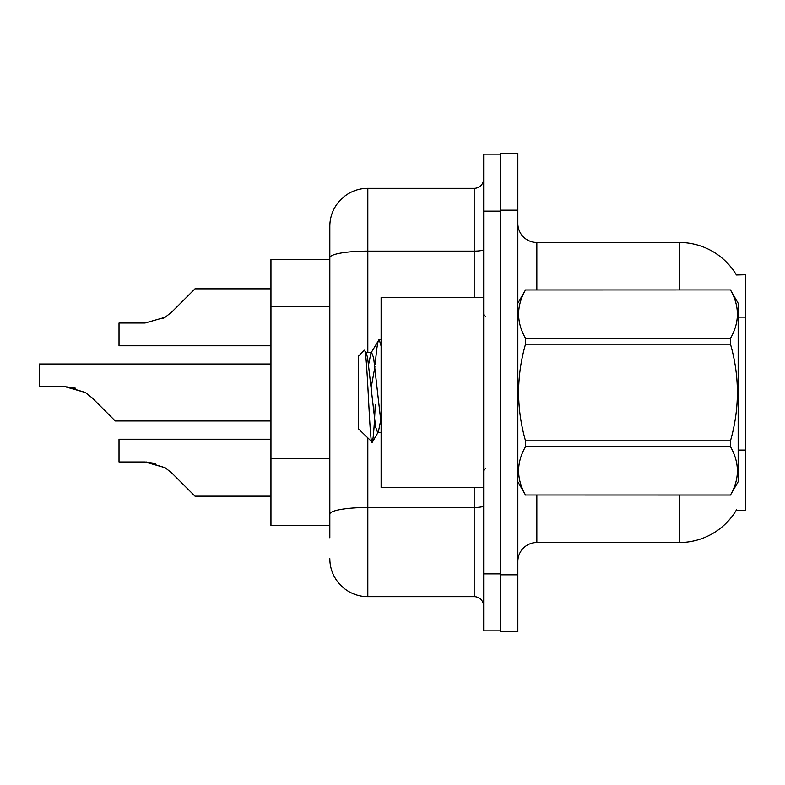 <?xml version="1.0" encoding="UTF-8"?>
<svg xmlns="http://www.w3.org/2000/svg" width="785" height="785" viewBox="0 0 785 785"><rect width="100%" height="100%" fill="white"/><g stroke="black" fill="none" stroke-linecap="round" stroke-linejoin="round"><path stroke-width="1.18" d="M736.428 274.986A66.47 66.47 0 0 0 679.28 242.467A66.47 66.47 0 0 1 736.428 274.986L745.75 274.75L745.75 510.25L736.281 510.25L736.624 509.681A66.47 66.47 0 0 1 679.28 542.533A66.47 66.47 0 0 0 736.281 510.25M329.828 259.56L270.953 259.56L270.953 525.44L329.828 525.44M517.845 561.53A18.987 18.987 0 0 1 536.842 542.533L679.28 542.533L679.28 495.06M500.751 574.826L500.751 631.797L517.845 631.797L517.845 574.826L500.751 574.826M517.845 210.174L517.845 153.203L500.751 153.203L500.751 210.174L517.845 210.174L517.845 574.826M679.28 289.94L679.28 242.467A66.47 66.47 0 0 1 736.281 274.75A66.47 66.47 0 0 0 679.28 242.467L536.842 242.467A18.987 18.987 0 0 1 517.845 223.47A18.987 18.987 0 0 0 536.842 242.467L536.842 289.94M329.828 537.784L329.828 226.325A37.984 37.984 0 0 1 367.812 188.341L474.169 188.341A9.498 9.498 0 0 0 483.658 178.843M483.658 573.874L483.658 630.846L500.751 630.846L500.751 154.154L483.658 154.154L483.658 573.874L500.751 573.874M367.812 438.177L367.812 596.659L474.169 596.659L474.169 487.456M329.828 520.7L329.828 514.096A37.984 6.594 180 0 1 367.812 507.502L474.169 507.502A9.498 1.648 0 0 0 483.658 505.854M367.812 188.341L367.812 251.112A37.984 6.594 180 0 0 329.828 257.706L329.828 226.325M483.658 606.157A9.498 9.498 0 0 0 474.169 596.659M367.812 596.659A37.984 37.984 0 0 1 329.828 558.675M270.953 439.217L119.016 439.217L119.016 461.982L145.068 461.982L165.115 467.713L171.925 473.11L194.984 496.169L270.953 496.169M155.489 463.444L145.068 461.982L119.016 461.982L145.068 461.982M165.115 467.713L146.491 462.012L165.115 467.713L146.491 462.012L165.115 467.713L146.491 462.012L165.115 467.713L146.491 462.012L165.115 467.713L146.491 462.012L165.115 467.713L146.491 462.012L165.115 467.713L146.491 462.012L165.115 467.713L171.925 473.11M270.953 364.014L39.25 364.014L39.25 386.779L65.302 386.779L85.349 392.5L92.159 397.897L115.218 420.956L270.953 420.956M75.723 388.232L65.302 386.779L39.25 386.779L65.302 386.779M85.349 392.5L66.725 386.799L85.349 392.5L66.725 386.799L85.349 392.5L66.725 386.799L85.349 392.5L66.725 386.799L85.349 392.5L66.725 386.799L85.349 392.5L66.725 386.799L85.349 392.5L66.725 386.799L85.349 392.5L92.159 397.897M162.789 318.622L165.115 317.287L145.068 323.018L119.016 323.018L119.016 345.783L270.953 345.783M171.925 311.89L165.115 317.287L171.925 311.89L165.115 317.287L171.925 311.89L165.115 317.287L171.925 311.89L165.115 317.287L171.925 311.89L165.115 317.287L171.925 311.89L165.115 317.287L171.925 311.89L165.115 317.287L171.925 311.89L165.115 317.287L171.925 311.89L165.115 317.287L171.925 311.89L165.115 317.287L171.925 311.89L165.115 317.287L171.925 311.89L165.115 317.287L171.925 311.89L165.115 317.287L171.925 311.89L165.115 317.287L171.925 311.89L194.984 288.831L270.953 288.831L194.984 288.831M483.658 297.544L381.108 297.544L381.108 487.456L483.658 487.456M517.845 303.236L525.518 289.94L730.482 289.94L738.155 303.236L738.155 481.764L730.482 495.001C739.676 478.958 739.676 462.846 730.482 446.665L525.518 446.665C516.324 462.708 516.324 478.821 525.518 495.001L730.482 495.06M730.482 289.94L525.518 289.999C516.324 306.042 516.324 322.154 525.518 338.335L525.518 344.164C516.324 376.309 516.324 408.534 525.518 440.836L525.518 446.665M525.518 338.335L730.482 338.335C739.676 322.292 739.676 306.179 730.482 289.999M730.482 338.335L730.482 344.164L525.518 344.164M525.518 440.836L730.482 440.836C739.676 408.534 739.676 376.309 730.482 344.164M730.482 440.836L730.482 446.665M517.845 481.764L525.518 495.06M381.108 346.077L379.155 339.434L381.108 339.434M375.22 364.77C376.545 348.452 377.85 340.003 379.155 339.434L370.942 353.064L368.607 364.466M381.108 432.506L377.654 432.506L375.642 427.148L367.606 357.852L366.271 353.064L364.328 350.306L358.313 356.321L358.313 428.679L372.325 442.22L378.331 431.936L380.666 420.534M364.328 350.306C367.115 345.989 369.607 443.976 371.972 442.338C373.091 441.769 374.18 429.169 375.25 404.54M374.936 366.723L371.168 387.525M525.518 495.001L730.482 495.001M366.271 353.064L365.594 352.494L371.619 352.494L370.942 353.064M381.108 423.615L373.631 357.852L371.619 352.494M745.75 450.07L738.155 450.07M745.75 317.12L738.155 317.12M329.828 306.641L270.953 306.641M329.828 458.577L270.953 458.577M536.842 495.06L536.842 542.533M518.218 302.588A18.987 3.297 -0 0 1 517.845 301.94M483.658 211.126L500.751 211.126M367.812 352.494L367.812 251.112L474.169 251.112L474.169 188.341M474.169 297.544L474.169 251.112A9.498 1.648 0 0 0 483.658 249.463M485.562 316.532L483.658 314.638M485.562 468.468L483.658 470.362"/></g></svg>
